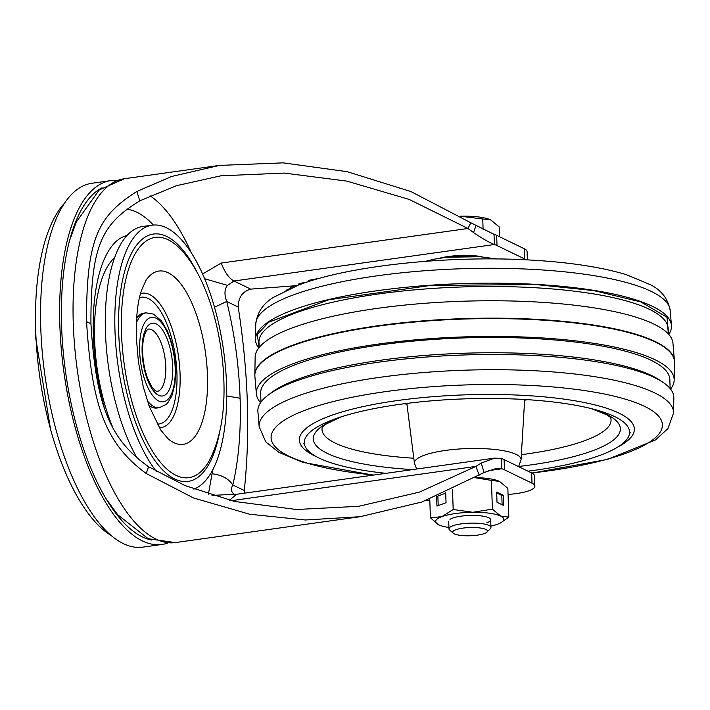 <?xml version="1.0" encoding="UTF-8"?>
<svg xmlns="http://www.w3.org/2000/svg" width="710" height="710" viewBox="0 0 710 710"><rect width="100%" height="100%" fill="white"/><g stroke="black" fill="none" stroke-linecap="round" stroke-linejoin="round"><path stroke-width="1.06" d="M110.946 180.606L91.874 183.278A183.712 73.165 82 0 0 42.209 351.583A183.712 73.165 82 0 0 123.283 543.594A183.712 73.165 82 0 0 142.861 547.144L161.933 544.472A183.712 73.165 -98 0 1 142.355 540.922A183.712 73.165 -98 0 1 61.282 348.912A183.712 73.165 -98 0 1 110.946 180.606A183.712 73.165 -98 0 1 116.919 180.375M167.737 543.043A183.712 73.165 -98 0 1 161.933 544.472M102.098 187.777A179.515 71.488 82 0 0 64.228 361.408A179.515 71.488 82 0 0 142.222 536.84A179.515 71.488 82 0 0 151.452 539.999M501.473 458.58L501.81 468.778A31.497 7.455 -1.9 0 1 504.446 469.798L532.012 483.173A31.497 7.455 -1.9 0 1 534.878 486.137L534.541 475.948A31.497 7.455 178.1 0 0 531.675 472.984L504.109 459.601A31.497 7.455 178.1 0 0 501.473 458.58L494.666 458.101L481.203 463.097L475.869 466.417L419.45 492.101L358.674 506.301L296.487 509.505L234.557 501.464L185.017 485.569L148.612 466.745C109.455 439.153 95.992 404.993 90.933 323.751C90.667 244.426 102.302 223.952 139.79 200.832L176.497 185.692L220.854 175.805L284.248 173.08L346.862 181.112L409.253 199.448L467.97 228.487L473.552 232.578C482.676 238.746 489.616 242.731 494.373 244.524A31.497 7.455 -1.9 0 1 497.009 245.545L524.575 258.919A31.497 7.455 -1.9 0 1 526.101 259.825M527.37 259.895L527.104 251.686A31.497 7.455 178.1 0 0 524.237 248.722L496.672 235.347A31.497 7.455 178.1 0 0 494.036 234.327L470.828 222.78L467.97 228.487L221.201 263.064L202.625 273.971M470.863 222.798L470.197 224.138L470.872 222.789L410.904 191.54L347.208 171.696L283.192 162.856L219.399 165.412L171.696 176.453L136.844 191.478C98.663 215.778 86.256 237.495 86.558 321.63C91.909 407.797 106.251 444.016 146.198 473.499L193.502 497.959L249.698 514.253L305.415 519.986L360.13 516.702L421.909 502.014L484.105 472.505L496.121 468.493L501.81 468.778L488.48 470.641M534.878 486.137A31.497 7.455 -1.9 0 1 509.221 494.337L508.058 494.426M297.117 285.615L250.719 289.13C242.492 291.464 238.32 297.437 238.205 307.048C248.322 372.138 250.355 433.295 244.284 490.53L244.462 493.157M429.816 500.364L425.752 500.674M494.036 234.327L494.373 244.524L233.972 281C229.161 278.498 224.91 272.525 221.201 263.064M234.602 494.382L234.406 494.266C231.167 492.296 230.635 489.19 232.818 484.966C228.62 478.655 221.697 474.919 212.05 473.774L208.385 494.266M244.284 490.53L232.818 484.966A192.623 76.715 82 0 0 240.095 398.23C238.959 365.561 234.504 333.309 226.73 301.484C224.174 294.641 224.422 289.272 227.484 285.376L204.693 278.755M214.526 307.199L226.73 301.484L238.205 307.048M234.406 494.266L211.997 495.411M479.197 475.132L475.869 466.417L231.274 500.692M227.484 285.376L233.972 281L250.719 289.13M111.275 535.615A176.328 70.228 -98 0 1 35.695 330.683A176.328 70.228 -98 0 1 64.681 203.033M148.807 405.135A47.898 19.072 82 0 0 151.807 407.105A47.898 19.072 82 0 0 156.91 408.028L159.297 407.7L166.069 404.496L168.004 402.49L171.927 395.701L174.9 384.154L175.734 371.942L174.704 357.432L171.616 342.619L167.453 331.135L161.383 320.822L153.573 314.131L146.003 312.835A47.898 19.072 82 0 0 136.373 322.926M146.003 312.835L143.624 313.163A47.898 19.072 82 0 0 136.622 318.178M156.351 471.378A133.844 53.303 -98 0 1 114.976 330.647A133.844 53.303 -98 0 1 152.197 225.176A133.844 53.303 -98 0 1 226.561 384.802A133.844 53.303 -98 0 1 193.857 489.128M152.197 225.176L142.666 226.508A133.844 53.303 82 0 0 105.435 331.987A133.844 53.303 82 0 0 137.305 458.491M468.458 535.793A17.368 4.118 -1.9 0 1 453.273 533.21A17.368 4.118 -1.9 0 1 471.688 527.495A17.368 4.118 -1.9 0 1 486.945 532.092A17.368 4.118 -1.9 0 1 468.458 535.793M453.273 533.21L449.643 530.015A20.998 4.97 -1.9 0 1 448.977 528.826A20.998 4.97 -1.9 0 1 471.91 523.11A20.998 4.97 -1.9 0 1 490.938 527.432A20.998 4.97 -1.9 0 1 490.344 528.666L486.945 532.092M460.462 216.248L490.867 219.976A34.115 8.076 178.1 0 0 490.672 219.878A34.115 8.076 178.1 0 0 463.062 216.168A34.115 8.076 178.1 0 0 460.408 216.213M490.672 219.878L499.183 226.916L499.503 236.723M483.102 229.419L482.756 218.946M486.82 522.773A20.998 4.97 178.1 0 0 489.314 518.052A20.998 4.97 178.1 0 0 472.354 515.416A20.998 4.97 178.1 0 0 452.589 518.087A20.998 4.97 178.1 0 0 449.971 519.356M452.518 489.616L453.184 509.505L441.886 516.623A34.115 8.076 178.1 0 0 438.709 524.779L430.402 517.83L429.781 499.192M436.614 496.547L436.934 506.061L446.04 502.733L445.702 492.731M453.184 509.505L472.878 512.283A34.115 8.076 -1.9 0 0 441.886 516.623L430.402 517.83M500.728 522.817A34.115 8.076 -1.9 0 0 500.692 516.09A34.115 8.076 -1.9 0 0 472.878 512.283L492.385 509.15L500.692 516.09L508.804 517.12L500.728 522.817A34.115 8.076 -1.9 0 1 497.515 524.237A34.115 8.076 -1.9 0 1 490.894 526.101M474.999 477.688L491.435 480.404L492.385 509.15M503.23 495.26L496.672 492.074L497.009 502.263L503.567 505.449L503.23 495.26L501.801 495.456L496.698 492.98M491.435 480.404L499.547 481.433L507.854 488.373L508.804 517.12M499.352 481.344L499.547 481.433A34.115 8.076 178.1 0 0 499.352 481.344A34.115 8.076 178.1 0 0 475.079 477.635M448.933 527.495A34.115 8.076 -1.9 0 1 438.904 524.867A34.115 8.076 -1.9 0 1 438.709 524.779M445.72 493.175L437.875 496.041L438.194 505.6M502.112 504.739L501.801 495.456M385.965 473.33A162.714 38.535 -1.9 0 1 305.22 446.483A162.714 38.535 -1.9 0 1 337.232 418.163A162.714 38.535 -1.9 0 1 524.051 399.464A162.714 38.535 -1.9 0 1 595.104 409.608A162.714 38.535 -1.9 0 1 628.918 435.745A162.714 38.535 -1.9 0 1 527.974 471.183M286.015 290.319L290.452 288.331M298.413 285.118L298.386 284.222L299.389 283.521L307.572 281.914M299.389 283.521L299.425 284.745M308.353 281.657L308.317 280.423L319.145 278.364M290.479 288.322L290.452 287.479L291.419 287.009L291.446 287.905M294.472 286.654L291.419 287.009M259.141 347.447L257.268 334.472L268.753 322.171L328.792 299.753L431.201 285.358L536.245 284.595L593.959 290.621L640.926 301.945L667.027 317.29L668.332 333.869M531.923 473.108L607.343 459.459L655.428 439.987L667.924 428.627L673.568 412.998L673.843 397.928A208.101 49.283 178.1 0 0 538.89 355.772A208.101 49.283 178.1 0 0 257.89 411.729L259.168 426.745L265.78 441.895L278.897 452.377L302.815 462.361L373.203 475.114M670.142 388.574L669.849 379.601A204.702 48.484 178.1 0 0 537.097 338.723A204.702 48.484 178.1 0 0 260.659 393.18L260.961 402.144M670.577 389.107A209.024 49.505 178.1 0 0 674.172 380.063A209.024 49.505 178.1 0 0 502.982 336.496A209.024 49.505 178.1 0 0 269.64 375.12A209.024 49.505 178.1 0 0 256.381 393.926A209.024 49.505 178.1 0 0 260.57 402.712M674.172 380.063L674.491 362.419A209.929 49.718 178.1 0 0 538.349 319.882A209.929 49.718 178.1 0 0 268.211 357.45A209.929 49.718 178.1 0 0 254.89 376.336L256.381 393.926M254.952 377.063A209.956 49.727 -1.9 0 1 254.828 375.128A209.956 49.727 -1.9 0 1 538.357 319.882A209.956 49.727 -1.9 0 1 674.473 361.204A209.956 49.727 -1.9 0 1 674.482 363.147M254.828 375.013A209.947 49.727 -1.9 0 1 254.828 374.907A209.947 49.727 -1.9 0 1 538.349 319.66A209.947 49.727 -1.9 0 1 674.456 360.982A209.947 49.727 -1.9 0 1 674.465 361.097M674.5 361.594A209.956 49.727 178.1 0 0 538.349 319.447A209.956 49.727 178.1 0 0 254.828 375.51M254.846 373.957L255.156 357.041A209.024 49.505 -1.9 0 1 537.434 302.043A209.024 49.505 -1.9 0 1 672.947 343.178L674.376 360.041M258.751 347.989A208.101 49.283 -1.9 0 1 255.485 339.176A208.101 49.283 -1.9 0 1 536.52 284.417A208.101 49.283 -1.9 0 1 671.438 325.375A208.101 49.283 -1.9 0 1 668.758 334.392M150.05 195.791A173.213 68.985 -98 0 1 191.212 252.556M69.669 240.273L76.21 222.15L99.267 189.934L124.365 178.725A183.712 73.165 82 0 0 73.272 323.485A183.712 73.165 82 0 0 175.343 542.591L148.177 538.721L117.612 514.67L105.843 498.438M532.012 483.173L531.675 472.984M504.109 459.601L504.446 469.798M127.037 235.525A127.161 50.641 82 0 0 93.338 335.422A127.161 50.641 82 0 0 104.113 406.768M126.495 209.21A153.937 61.308 -98 0 1 153.36 225.043M112.278 426.231A110.6 44.047 -98 0 1 94.599 339.558A110.6 44.047 -98 0 1 114.612 257.695M136.844 191.478L139.79 200.832M86.558 321.63L90.933 323.751M524.575 258.919L524.237 248.722M496.672 235.347L497.009 245.545M475.922 225.727L473.552 232.578M240.095 398.23L226.73 395.94M213.089 469.132A172.645 68.755 -98 0 1 212.05 473.774M234.442 494.364L236.608 494.266L229.481 500.257M484.105 472.505L481.203 463.097M146.198 473.499L148.612 466.745M148.284 329.076A31.497 12.54 -98 0 1 165.776 366.635A31.497 12.54 -98 0 1 157.016 391.45L155.179 390.624L151.736 386.728L147.396 377.915L145.026 370.212L143.313 361.221L142.577 352.657C142.408 342.113 143.802 334.676 146.775 330.336L148.284 329.076M142.106 352.16A36.742 14.635 -98 0 1 156.235 323.92A36.742 14.635 -98 0 1 172.734 367.026A36.742 14.635 -98 0 1 158.605 395.275A36.742 14.635 -98 0 1 142.106 352.16M158.791 401.008A42.644 16.987 82 0 0 175.192 368.224A42.644 16.987 82 0 0 156.049 318.186A42.644 16.987 82 0 0 139.639 350.971A42.644 16.987 82 0 0 158.791 401.008M147.263 400.635A47.898 19.072 82 0 0 154.194 406.768A47.898 19.072 82 0 0 159.297 407.7M139.462 297.685A63.998 25.489 -98 0 1 176.941 373.549A63.998 25.489 -98 0 1 157.167 424.056M140.465 293.647A67.84 27.015 -98 0 1 180.074 374.108A67.84 27.015 -98 0 1 159.244 427.668M168.181 438.922A87.481 34.843 82 0 0 207.462 375.395A87.481 34.843 82 0 0 184.227 288.757A87.481 34.843 82 0 0 145.967 280.37L141.29 290.86C137.509 302.744 135.867 318.373 136.338 337.729L138.441 362.029L143.234 386.728L149.295 406.466L160.797 430.118L168.181 438.922M121.49 332.999A121.303 48.315 -98 0 1 179.31 247.985C205.465 273.776 222.017 328.428 223.854 380.214C225.07 412.9 220.171 439.792 209.148 460.897A121.303 48.315 82 0 1 155.295 455.518A121.303 48.315 82 0 1 121.49 332.999M196.927 272.063A124.898 49.744 82 0 0 142.959 238.64A124.898 49.744 82 0 0 118.703 332.457A124.898 49.744 82 0 0 163.158 470.393A124.898 49.744 82 0 0 219.461 432.905M476.321 256.292A31.497 7.455 178.1 0 0 445.596 257.304M443.537 257.313A30.965 7.331 -1.9 0 1 481.664 256.656M527.77 399.695A126.939 30.06 -1.9 0 1 524.628 400.2M340.933 416.93A153.626 36.387 178.1 0 0 412.688 469.585M413.797 458.225A144.609 34.249 -1.9 0 1 322.278 427.056M416.619 469.035L414.436 463.257A53.356 12.638 -1.9 0 1 486.465 448.791A53.356 12.638 -1.9 0 1 521.06 459.725L524.672 399.499M429.523 467.224L478.886 460.311M406.928 404.105A126.939 30.06 -1.9 0 1 403.759 403.804M518.735 466.461A153.626 36.387 178.1 0 0 591.323 408.623M610.618 417.489A144.609 34.249 -1.9 0 1 521.362 454.657M618.046 446.883A167.604 39.698 178.1 0 0 525.675 395.488A167.604 39.698 178.1 0 0 342.522 411.8A167.604 39.698 178.1 0 0 316.811 456.876M673.568 412.998A207.329 49.105 178.1 0 0 539.112 370.993A207.329 49.105 178.1 0 0 259.168 426.745M531.728 473.011A195.765 46.363 178.1 0 0 662.394 425.636A195.765 46.363 178.1 0 0 535.455 385.707A195.765 46.363 178.1 0 0 288.633 417.666A195.765 46.363 178.1 0 0 373.859 475.025M269.623 394.014A204.702 48.484 -1.9 0 1 537.612 354.015A204.702 48.484 -1.9 0 1 660.966 381.039M668.332 333.922L668.154 328.632A204.702 48.484 178.1 0 0 535.411 287.754A204.702 48.484 178.1 0 0 258.973 342.211L259.15 347.492M535.748 269.552A207.329 49.105 -1.9 0 1 670.16 310.359C667.977 298.75 661.4 290.204 650.431 284.728L626.513 274.743C601.929 267.253 570.405 262.389 531.923 260.135C449.439 255.112 349.276 265.513 298.573 285.065L273.749 297.215C263.17 303.418 257.171 312.373 255.76 324.106A207.329 49.105 -1.9 0 1 535.748 269.552M360.13 516.702L175.343 542.591M236.599 494.258L494.666 458.101M219.399 165.403L124.365 178.725M35.5 321.861L35.651 337.685L50.561 429.381M439.996 258.076L443.448 257.304L481.948 256.683M448.977 528.826L448.72 521.131M490.938 527.432L490.69 519.738M496.601 258.964L477.28 256.337L460.772 256.168L448.844 256.958L433.171 259.327L425.53 261.324M341.004 416.903L325.588 424.314L322.109 427.269M628.918 435.745L630.169 432.417M518.611 466.639L521.06 459.725M414.436 463.257L406.839 403.413M305.22 446.483L303.756 443.244M591.253 408.605L607.13 414.968L610.795 417.693M255.76 324.106L255.485 339.176M670.16 310.359L671.438 325.375"/></g></svg>
